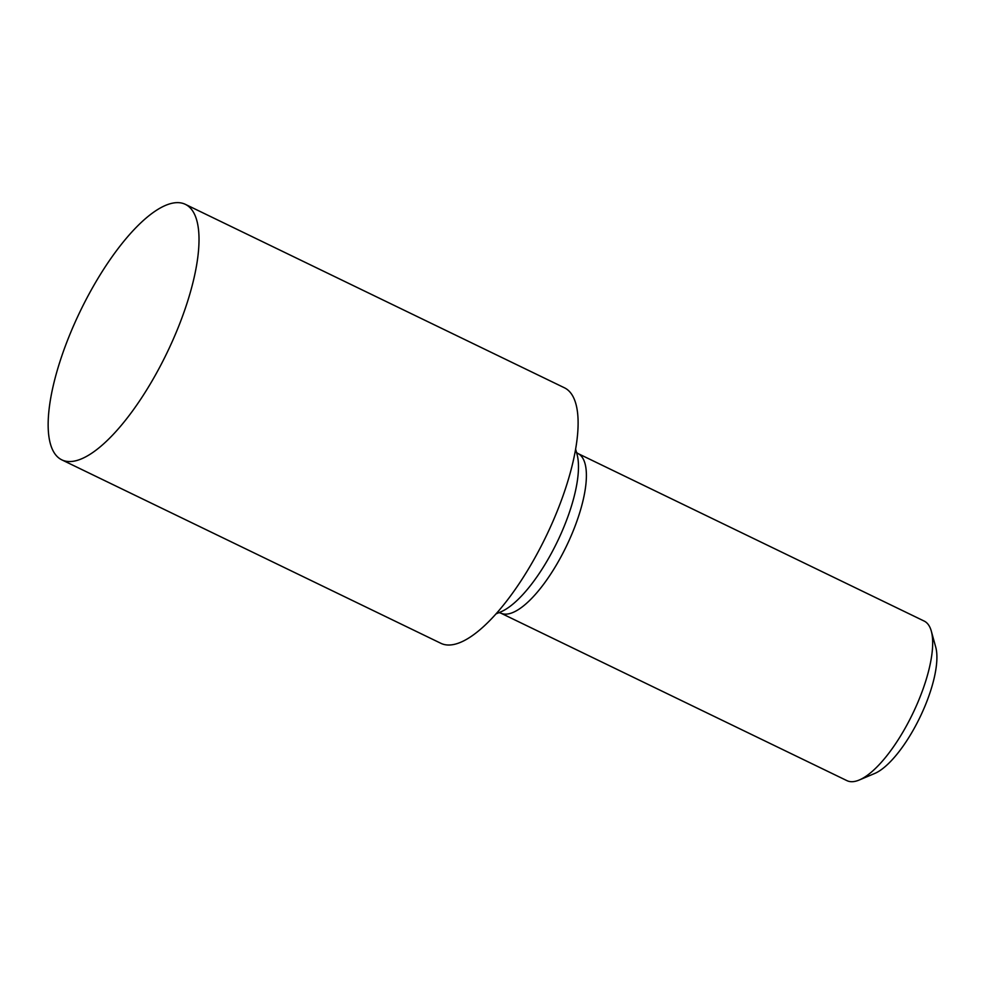 <?xml version="1.0" encoding="UTF-8"?>
<svg xmlns="http://www.w3.org/2000/svg" width="985" height="985" viewBox="0 0 985 985"><rect width="100%" height="100%" fill="white"/><g stroke="black" fill="none" stroke-linecap="round" stroke-linejoin="round"><path stroke-width="1.48" d="M185.402 204.363L564.491 387.819A141.914 48.117 115.8 0 1 546.971 534.461A141.914 48.117 115.8 0 1 442.277 643.907A141.914 48.117 115.8 0 1 440.849 643.291L61.772 459.835A141.914 48.117 115.8 0 1 80.278 311.137A141.914 48.117 115.8 0 1 185.402 204.363A141.914 48.117 115.8 0 1 168.854 348.936A141.914 48.117 115.8 0 1 63.188 460.438A141.914 48.117 115.8 0 1 61.772 459.835M500.663 613.064L846.928 780.637A88.638 30.055 -64.2 0 0 859.277 779.997A88.638 30.055 -64.2 0 0 912.59 713.94A88.638 30.055 -64.2 0 0 931.317 631.151A88.638 30.055 -64.2 0 0 924.164 621.067L577.887 453.494A88.638 30.055 115.8 0 1 567.557 543.794A88.638 30.055 115.8 0 1 500.663 613.064L498.669 612.559M859.277 779.997L874.631 773.508A75.205 25.499 -64.2 0 0 919.867 717.462A75.205 25.499 -64.2 0 0 935.75 647.219L931.317 631.151M575.634 449.209L577.025 454.257A93.883 31.828 115.8 0 1 558.507 539.226A93.883 31.828 115.8 0 1 500.737 611.907L495.898 613.95M576.262 452.238L577.887 453.494"/></g></svg>
